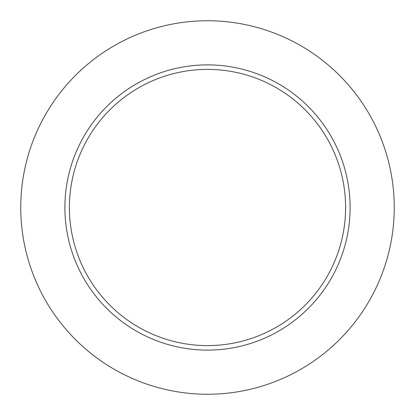<?xml version="1.0" encoding="UTF-8"?>
<svg xmlns="http://www.w3.org/2000/svg" width="415" height="415" viewBox="0 0 415 415"><rect width="100%" height="100%" fill="white"/><g stroke="black" fill="none" stroke-linecap="round" stroke-linejoin="round"><path stroke-width="0.62" d="M394.25 207.5A186.75 186.75 0 0 0 114.125 45.769A186.75 186.75 0 0 0 114.125 369.231A186.75 186.75 0 0 0 394.25 207.5M350.12 207.5A142.62 142.62 0 0 0 136.193 83.991A142.62 142.62 0 0 0 136.193 331.009A142.62 142.62 0 0 0 350.12 207.5M345.607 207.5A138.107 138.107 0 0 0 138.444 87.897A138.107 138.107 0 0 0 138.444 327.103A138.107 138.107 0 0 0 345.607 207.5"/></g></svg>
